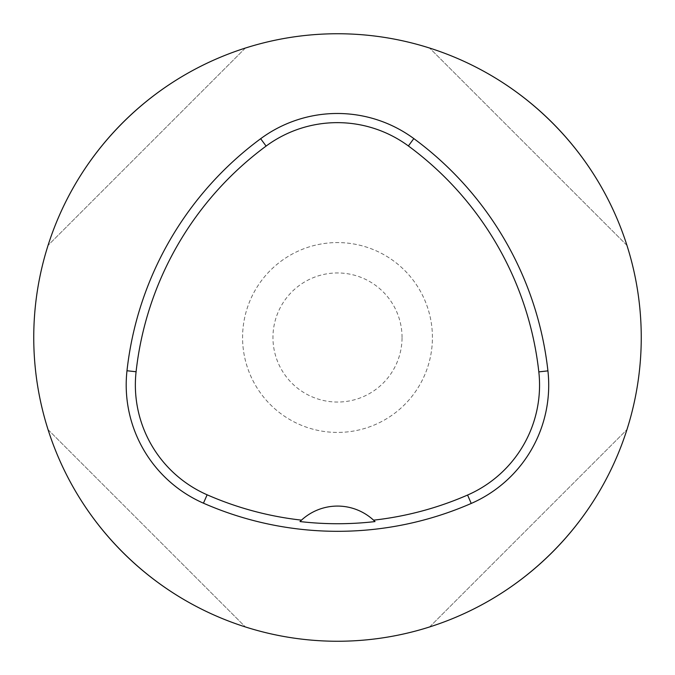 <?xml version="1.0" encoding="UTF-8"?>
<svg xmlns="http://www.w3.org/2000/svg" width="675" height="675" viewBox="0 0 675 675"><rect width="100%" height="100%" fill="white"/><g stroke="black" fill="none" stroke-linecap="round" stroke-linejoin="round"><path stroke-width="0.51" stroke-dasharray="3.38 2.53" d="M33.75 337.5A303.75 303.75 0 0 1 337.5 33.75A303.75 303.75 0 0 1 641.25 337.5A303.75 303.75 0 0 1 337.5 641.25A303.75 303.75 0 0 1 33.75 337.5M626.94 245.363C597.949 152.845 522.155 77.051 429.637 48.06C522.155 77.051 597.949 152.845 626.94 245.363L429.637 48.06L626.94 245.363M48.06 429.637C77.051 522.155 152.845 597.949 245.363 626.94C152.845 597.949 77.051 522.155 48.06 429.637L245.363 626.94L48.06 429.637M245.363 48.06C152.845 77.051 77.051 152.845 48.06 245.363C77.051 152.845 152.845 77.051 245.363 48.06L48.06 245.363L245.363 48.06M429.637 626.94C522.155 597.949 597.949 522.155 626.94 429.637C597.949 522.155 522.155 597.949 429.637 626.94L626.94 429.637L429.637 626.94M375.022 521.581A53.156 53.156 0 0 0 300.012 521.556M432.422 337.5A94.922 94.922 0 0 0 290.039 255.293A94.922 94.922 0 0 0 290.039 419.707A94.922 94.922 0 0 0 432.422 337.5A94.922 94.922 0 0 0 290.039 255.293A94.922 94.922 0 0 0 290.039 419.707A94.922 94.922 0 0 0 432.422 337.5M402.047 337.5A64.547 64.547 0 0 0 305.227 281.602A64.547 64.547 0 0 0 305.227 393.398A64.547 64.547 0 0 0 402.047 337.5"/><path stroke-width="1.01" d="M33.75 337.5A303.75 303.75 0 0 1 489.375 74.444A303.75 303.75 0 0 1 489.375 600.556A303.75 303.75 0 0 1 33.75 337.5M126.984 370.744A334.125 334.125 0 0 1 260.66 138.713A129.094 129.094 0 0 1 413.817 138.586A334.125 334.125 0 0 1 547.923 370.87A129.094 129.094 0 0 1 471.234 503.44A334.125 334.125 0 0 1 203.453 503.187A129.094 129.094 0 0 1 126.984 370.744L136.088 371.748A324.97 324.97 0 0 1 266.102 146.078A119.939 119.939 0 0 1 408.383 145.96A324.97 324.97 0 0 1 538.819 371.874A119.939 119.939 0 0 1 467.572 495.045A324.97 324.97 0 0 1 373.545 520.163L375.022 521.581A326.54 326.54 0 0 1 300.012 521.556L301.489 520.138A324.97 324.97 0 0 1 207.132 494.8A119.939 119.939 0 0 1 136.088 371.748M301.489 520.138A53.156 53.156 0 0 1 373.545 520.163M266.102 146.078L260.66 138.713M408.383 145.96L413.817 138.586M538.819 371.874L547.923 370.87M467.572 495.045L471.234 503.44M207.132 494.8L203.453 503.187"/></g></svg>
